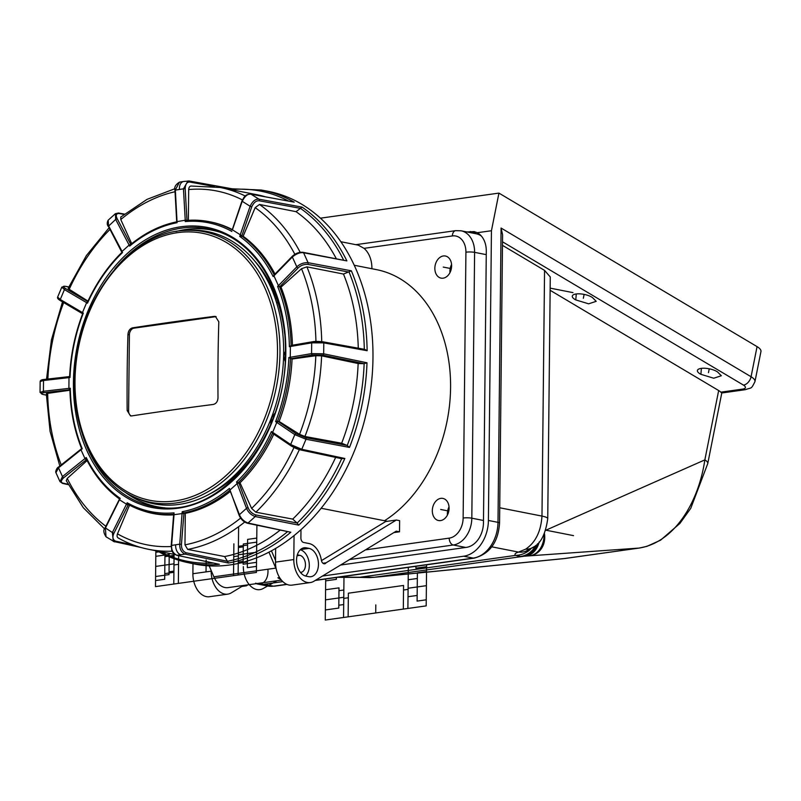 <?xml version="1.0" encoding="UTF-8"?>
<svg xmlns="http://www.w3.org/2000/svg" width="801" height="801" viewBox="0 0 801 801"><rect width="100%" height="100%" fill="white"/><g stroke="black" fill="none" stroke-linecap="round" stroke-linejoin="round"><path stroke-width="1.2" d="M294.057 535.559L293.807 559.559L275.514 562.132L275.654 548.405M275.514 562.132A20.496 13.527 82 0 0 292.055 585.12L310.347 582.547A20.496 13.527 82 0 0 313.912 581.256L396.235 531.153L399.519 531.804L393.862 532.595M297.331 554.843L299.814 555.323L297.091 555.714M305.592 576.039A14.348 9.472 82 0 0 308.876 561.201A14.348 9.472 82 0 0 300.265 549.756M300.415 572.375A8.611 5.677 82 0 0 300.916 572.335A8.611 5.677 82 0 0 305.441 563.984A8.611 5.677 82 0 0 299.814 555.323M309.016 548.385L306.282 547.844A14.348 9.472 82 0 0 304.13 547.784A14.348 9.472 82 0 0 296.59 561.701A14.348 9.472 82 0 0 305.982 576.129L308.715 576.67A14.348 9.472 82 0 0 310.868 576.73A14.348 9.472 82 0 0 318.408 562.813A14.348 9.472 82 0 0 309.016 548.385L300.445 549.586M399.519 531.804L399.639 520.68L396.355 520.029L326.077 562.803A4.095 2.703 -98 0 1 324.605 563.794A4.095 2.703 -98 0 1 321.381 560.229A19.264 12.716 82 0 0 309.066 543.539L303.589 542.457A4.095 2.703 -98 0 1 300.896 537.882L300.986 529.641M293.807 559.559A20.496 13.527 82 0 0 310.347 582.547M321.451 560.62L385.681 521.531L396.355 520.029M326.077 562.803L322.933 563.243M321.121 508.255L387.334 521.291M354.272 265.261L376.49 269.637A134.528 98.513 101.1 0 1 450.502 380.175A134.528 98.513 101.1 0 1 384.53 520.74M211.184 570.522L211.184 571.163A20.496 13.527 82 0 0 227.724 594.152A20.496 13.527 82 0 0 231.279 592.86L241.802 586.462L246.378 585.811L248.02 584.82M241.812 585.691L241.802 586.462M227.724 594.152L209.431 596.725A20.496 13.527 82 0 1 192.891 573.736L192.991 563.694M371.894 268.725A26.924 19.715 -78.9 0 0 364.024 248.35L358.357 245.176L340.896 241.732M451.624 265.892A11.274 8.25 -78.9 0 0 445.416 256.02A11.274 8.25 -78.9 0 0 434.853 268.255A11.274 8.25 -78.9 0 0 441.061 278.127A11.274 8.25 -78.9 0 0 451.624 265.892M449.091 508.295A11.274 8.25 -78.9 0 0 442.883 498.412A11.274 8.25 -78.9 0 0 432.32 510.658A11.274 8.25 -78.9 0 0 438.527 520.53A11.274 8.25 -78.9 0 0 449.091 508.295M451.574 264.49A11.274 8.25 -78.9 0 0 449.912 271.219A11.274 8.25 -78.9 0 0 449.972 272.62M449.031 506.893A11.274 8.25 -78.9 0 0 447.379 513.621A11.274 8.25 -78.9 0 0 447.429 515.023M349.546 559.569L453.276 545A24.591 18.002 -78.9 0 0 471.819 518.187L474.603 252.355A24.591 18.002 -78.9 0 0 461.066 230.798L476.124 233.762A24.591 18.002 101.1 0 1 481.351 236.015M246.388 585.05L246.378 585.811M283.664 353.131A138.723 101.587 -78.9 0 0 187.875 230.267L184.751 230.468A137.912 100.996 101.1 0 1 279.97 352.61A137.912 100.996 101.1 0 1 175.95 502.978A137.912 100.996 101.1 0 1 132.415 496.179L135.239 497.551A138.723 101.587 -78.9 0 0 283.664 353.131M127.94 334.568C128.28 330.883 129.812 328.65 132.525 327.849A1362.411 228.505 0.6 0 1 172.646 321.962A1362.411 228.505 0.6 0 1 214.237 316.375L215.399 316.405L218.803 321.802A1361.77 898.772 82 0 0 218.002 397.757C217.782 401.451 216.22 403.684 213.316 404.445A1362.411 228.505 -179.4 0 0 171.724 410.042A1362.411 228.505 -179.4 0 0 131.604 415.919L130.513 415.899L127.149 410.512A1361.77 898.772 -98 0 1 127.94 334.568L129.402 334.848L128.601 410.803A6.148 4.506 -78.9 0 0 131.254 415.959M216.13 316.635A6.148 4.506 -78.9 0 0 215.749 316.675L134.037 328.15A6.148 4.506 -78.9 0 0 129.402 334.848M285.146 361.281L284.015 357.657A127.459 93.337 -78.9 0 0 284.055 354.422L285.436 351.168M270.778 424.089L270.948 420.004A127.459 93.337 -78.9 0 0 272.33 416.58L274.893 413.266M272.53 288.61A127.459 93.337 -78.9 0 0 267.003 279.489M230.117 479.809L231.449 478.978A127.459 93.337 -78.9 0 0 235.694 475.674M278.147 303.038L276.505 302.377M280.68 579.173A20.496 13.527 -98 0 1 277.887 577.781L279.579 577.551M276.265 569.171A20.496 13.527 -98 0 1 275.784 568.119L268.926 552.149M281.421 580.124L228.035 587.624A20.496 13.527 -98 0 1 213.887 576.81L209.191 565.866M271.429 550.808L275.534 560.38M250.543 194.142A1.232 0.901 100.4 0 1 250.843 194.122L294.207 202.152A189.877 139.054 -78.9 0 0 261.286 190.027L267.083 191.099A189.957 139.104 -78.9 0 1 371.734 380.375A189.957 139.104 -78.9 0 1 229.697 564.975A189.957 139.104 101.1 0 1 193.672 563.834L187.905 562.622A189.877 139.054 -78.9 0 0 219.374 564.304L176.861 555.253C173.026 553.301 171.274 549.977 171.624 545.291L174.027 514.703L182.177 513.561L183.9 513.651L181.457 544.31C181.306 548.565 182.828 551.378 186.022 552.75L227.424 561.291A188.686 138.172 -78.9 0 0 287.339 531.844M279.99 530.252A184.42 135.059 101.1 0 1 224.6 556.545L228.465 563.023L185.121 554.092L176.861 555.253A1.232 0.901 -78 0 1 176.39 555.113M81.352 449.081L81.021 449.872L81.352 449.081L81.021 449.872L85.006 458.653L86.218 459.834L63.649 477.786C60.706 480.78 60.586 482.592 63.289 483.203L68.075 484.235M104.611 528.92L83.294 507.694L66.263 480.69L67.234 478.417L87.109 460.565M63.289 483.203A1.232 0.901 102.2 0 1 62.588 483.424L59.975 481.601L55.93 472.67L58.513 467.834L62.468 476.575L60.015 481.671M46.358 395.133L43.004 394.412C40.41 393.671 40.781 393.081 44.105 392.65L69.647 389.797L68.896 388.415L69.006 377.621L70.007 377.481L69.957 376.55L70.007 377.481A147.534 108.045 -78.9 0 1 83.314 313.111L82.914 313.912L83.314 313.111L82.463 312.57L82.773 313.822M47.379 394.362C45.897 393.992 46.007 393.661 47.69 393.361L69.927 390.237M335.649 457.411A184.42 135.059 101.1 0 1 292.725 519.108L297.131 523.063A188.686 138.172 -78.9 0 0 341.677 458.693L300.755 449.972C298.312 449.561 295.018 448.16 290.863 445.746A1.232 0.891 -55.9 0 0 291.073 445.847L300.535 449.882A1.232 0.891 -78 0 0 301.777 449.291L306.002 439.248L349.496 447.409L347.223 445.476A188.686 138.172 -78.9 0 0 364.155 363.674L358.147 363.524A184.42 135.059 101.1 0 1 341.657 443.233L347.223 445.476L305.672 437.666L296.17 433.741L278.127 421.446L276.806 422.367L272.63 432.3L271.429 431.539L272.821 433.511M230.127 490.833L239.429 514.683C241.151 518.768 244.025 521.551 248.04 523.023A1.232 0.901 -77.8 0 1 247.369 523.223L290.803 532.244L248.04 523.023L255.249 516.555C251.114 515.073 248.2 512.33 246.518 508.325A1.232 0.671 -20.6 0 1 248.17 507.864L238.838 483.003L237.206 483.514L230.087 489.902L229.406 488.4L239.149 515.373A1.232 0.671 -20.7 0 1 239.429 514.683L246.518 508.325L236.525 482.002L238.838 483.003M291.033 345.461L312.38 341.787A1.232 0.901 80.2 0 1 312.6 341.787L322.883 341.827A1.232 0.891 100.3 0 1 323.113 341.837L364.725 349.366L367.128 350.718L323.784 342.878L323.674 353.812L366.998 362.773L364.145 363.674L322.743 355.123L312.46 354.953L291.103 358.688L290.262 357.326L290.373 346.523L291.244 345.461L289.381 346.663A147.534 108.045 -78.9 0 0 277.607 286.398L278.408 285.677L273.942 275.824L274.443 274.893L273.141 276.545L274.272 275.033M305.672 437.666A1.232 0.891 -79.4 0 1 306.002 439.248L294.808 434.643L290.653 444.515L272.63 432.3L272.811 433.511L290.863 445.746A1.232 0.891 -55.9 0 1 290.653 444.515L301.777 449.291L344.841 458.482L341.687 458.653M255.579 514.873L297.131 523.063L298.743 525.116L255.249 516.555A1.232 0.891 -78.9 0 0 255.579 514.873C252.065 513.611 249.592 511.278 248.17 507.864M175.249 190.127L183.459 188.826L187.975 180.956L232.38 188.856L231.249 189.667M274.983 274.022A148.766 108.946 -78.9 0 0 243.144 236.255L239.719 236.395L250.122 206.268L251.764 206.818C253.767 202.503 256.27 200.49 259.274 200.781A1.232 0.901 100.4 0 0 258.973 199.189L251.063 194.202C247.799 193.662 244.866 196.035 242.262 201.321L250.122 206.268C252.485 201.211 255.439 198.848 258.973 199.189L302.117 207.139L296.03 211.664A184.42 135.059 101.1 0 1 336.22 258.543M364.305 349.296A188.686 138.172 -78.9 0 0 349.086 272.12L307.724 264.36A1.232 0.891 -79.4 0 0 308.085 262.688L303.589 252.776C300.295 252.195 296.54 253.607 292.345 257.001L296.811 266.853L278.408 285.677L279.799 286.718L277.607 286.398M292.445 345.221A148.766 108.946 -78.9 0 0 281.001 287.128L301.516 268.705L306.923 266.853L343.479 274.052L351.379 270.818L308.085 262.688C303.769 262.488 300.015 263.869 296.811 266.853A1.232 0.691 -135.7 0 0 298.152 267.924L279.799 286.718M343.479 274.052A184.42 135.059 101.1 0 1 358.267 348.205M245.286 196.025A184.42 135.059 101.1 0 0 220.205 187.494L256.761 194.693A184.42 135.059 101.1 0 1 265.451 196.816M124.025 214.388L119.069 213.507C116.155 213.517 115.534 215.279 117.216 218.773L130.773 244.435L129.181 245.036L122.062 251.434L108.576 225.792L108.165 220.185L115.414 213.677L115.654 219.434L108.255 226.423C106.954 224.67 106.923 222.598 108.165 220.185M122.062 251.434L122.142 252.435M131.704 243.684L120.771 219.554L120.811 217.011L147.054 199.349L174.938 188.716M176.821 221.827C160.45 225.151 144.971 232.801 130.373 244.776L129.662 246.107A147.534 108.045 -78.9 0 1 177.081 222.698L175.349 189.957L179.464 182.147C175.579 184.6 174.067 187.244 174.938 190.067L176.691 221.527M176.991 221.617L185.241 220.235L183.459 188.826L185.181 188.736C185.442 184 187.003 181.777 189.897 182.077L214.438 186.533M225.191 188.475L231.319 189.587A188.686 138.172 -78.9 0 1 288.59 201.081M261.286 190.027L232.17 188.806L189.216 181.006A1.232 0.891 100.3 0 1 189.897 182.077M293.627 202.002L293.036 201.932M259.274 200.781L300.485 208.37A188.686 138.172 -78.9 0 1 343.539 259.925M346.883 260.906L303.038 252.315A1.232 0.891 100.6 0 1 303.589 252.776L346.883 260.906A189.877 139.054 -78.9 0 0 302.117 207.139M307.724 264.36C304.06 264.19 300.876 265.381 298.152 267.924M281.001 287.128L279.629 286.858A148.766 108.946 101.1 0 1 291.093 345.451M321.601 355.844A184.42 135.059 101.1 0 1 304.931 436.475L299.554 434.322L279.138 421.466A148.405 108.686 -78.9 0 0 292.055 359.038L315.814 355.704L321.601 355.844L358.147 363.524M304.931 436.475L341.657 443.233M299.374 449.611A184.42 135.059 101.1 0 1 255.859 512.209L292.725 519.108M244.685 522.062A184.42 135.059 101.1 0 1 187.694 549.416L224.6 556.545M243.144 236.255L255.169 207.639L259.474 204.465L296.03 211.664M279.138 421.466L278.127 421.446M292.055 359.038L288.861 357.516L311.569 353.601L311.679 342.848L323.784 342.878A1.232 0.891 100.3 0 0 323.113 341.837C318.287 341.286 314.713 341.276 312.38 341.787A1.232 0.901 80.2 0 0 311.679 342.848L289.381 346.663M232.2 229.517A148.766 108.946 -78.9 0 0 210.573 221.937L209.201 221.667A148.766 108.946 101.1 0 1 232.06 229.897M188.365 220.305L188.686 189.557C188.876 187.134 189.817 185.972 191.499 186.052M255.859 512.209L251.614 508.405L240.02 482.803A148.405 108.686 -78.9 0 0 273.782 434.162M87.98 301.116L69.216 289.301C67.785 288.33 67.835 287.939 69.347 288.16M187.694 549.416L184.971 544.84L185.301 513.351A148.405 108.686 -78.9 0 0 230.157 491.554M118.678 538.132C117.096 537.571 116.696 536.149 117.477 533.867L129.552 505.161M173.617 514.302A148.225 108.546 101.1 0 1 141.847 510.427L143.239 510.888A148.405 108.686 -78.9 0 0 173.617 514.873L174.037 512.85L174.027 514.703M232.44 229.827L241.862 235.764L251.764 206.818M87.88 301.667L86.638 302.638L82.463 312.57L60.275 299.474L57.632 297.091L61.827 287.118L64.43 289.602L60.275 299.474A1.232 0.711 -59.5 0 0 60.385 300.635C58.042 299.204 57.121 298.022 57.632 297.091M115.634 541.166A1.232 0.891 -78 0 1 114.403 541.796L106.012 536.79L105.402 528.149L119.469 499.774L128.04 505.171L113.922 533.296C112.16 537.161 112.731 539.784 115.634 541.166L132.946 544.85M164.846 507.854A140.986 103.239 101.1 0 1 124.676 491.874M175.95 231.519A140.986 103.239 101.1 0 1 186.022 229.466A140.986 103.239 -78.9 0 1 219.184 231.96M209.071 494.277A135.86 99.494 -78.9 0 0 263.95 438.608M284.625 333.616A135.86 99.494 -78.9 0 0 254.958 261.296M42.523 394.302A1.232 0.901 -78 0 0 42.753 394.402L40.05 392.39L43.404 391.268L43.514 380.515L40.16 381.536C40.3 380.345 41.612 379.654 44.105 379.474A1.232 0.721 -96.5 0 1 44.245 379.484L69.487 376.61M69.787 376.57L69.006 377.621L43.514 380.515A1.232 0.721 -96.5 0 1 44.095 379.474L69.637 376.56M81.782 448.63L82.243 448.78A146.994 107.644 -78.9 0 1 70.298 388.225L70.158 389.697M288.861 357.516A146.994 107.644 -78.9 0 1 275.604 421.616L277.647 421.136M240.02 482.803L238.568 482.392M229.406 488.4A146.994 107.644 -78.9 0 1 182.197 511.699L183.91 512.9L183.9 513.651M185.301 513.351L183.91 512.9M186.022 552.75A1.232 0.891 -78.4 0 1 185.121 554.092C181.366 552.47 179.574 549.156 179.734 544.159L171.214 545.481L173.617 514.853M218.313 564.074L219.374 564.304M141.036 547.504L113.311 541.386L112.37 532.535L113.922 533.296M105.382 527.919L112.37 532.535L127.179 502.758L128.16 504.41L141.847 510.427A148.225 108.546 101.1 0 1 128.27 504.46M119.699 499.063L120.18 498.342L119.699 499.063M119.459 500.054L120.18 498.342A146.994 107.644 -78.9 0 1 86.218 457.561L86.328 459.043C94.908 475.934 105.992 489.261 119.579 499.013M322.743 355.123A1.232 0.891 -78.3 0 0 323.674 353.812L311.569 353.601A1.232 0.901 -99.9 0 0 312.46 354.953M292.796 256.1A1.232 0.691 44.3 0 0 292.365 256.23L273.962 275.093M108.535 226.573L121.892 252.385C107.995 266.022 96.551 282.573 87.549 302.047L87.489 303.178L64.43 289.602A1.232 0.711 -59.6 0 1 65.632 288.59C62.738 286.698 62.638 285.947 65.352 286.358L68.756 286.978M82.613 313.762L60.395 300.645A1.232 0.711 -59.5 0 0 60.536 300.695L82.483 313.652M186.973 220.215L185.241 220.235L185.231 221.557L186.813 220.415L209.201 221.667A148.766 108.946 101.1 0 0 186.983 220.425L185.181 188.736M242.343 200.881L232.34 230.047M294.207 202.152L251.063 194.202A1.232 0.901 100.4 0 0 250.843 194.122C244.325 194.473 244.265 197.216 241.962 200.981L232.16 230.057M450.522 271.409A10.453 7.65 101.1 0 1 450.522 271.128A10.453 7.65 101.1 0 1 451.624 265.822M447.989 513.811A10.453 7.65 101.1 0 1 447.989 513.531A10.453 7.65 101.1 0 1 449.091 508.224M322.473 576.049L463.679 556.214A32.791 24.01 -78.9 0 0 488.41 520.46L491.444 230.728L477.256 232.721L474.192 231.579L466.953 231.96M491.444 230.728L498.933 193.101L320.47 218.172M340.565 565.035L466.452 547.353A22.538 16.511 -78.9 0 0 483.464 522.773L486.297 251.284A22.538 16.511 -78.9 0 0 477.256 232.721M476.615 232.38A22.538 16.511 -78.9 0 0 475.243 232.5L471.999 232.951M256.21 583.669A32.791 24.01 -78.9 0 0 257.972 584.109A32.791 24.01 -78.9 0 0 263.97 584.259L282.813 581.616M488.41 520.46L497.992 522.352A6.148 1.031 -179.4 0 1 499.564 523.063L502.587 234.773L501.076 228.045L497.992 522.352A32.791 24.01 101.1 0 1 473.261 558.097L315.564 580.244M498.933 193.101L757.065 346.623A16.39 5.767 11.3 0 1 760.95 351.539L754.953 381.646A16.39 5.767 -168.7 0 0 751.068 376.73L501.076 228.045M544.55 270.388L541.977 516.094A22.538 3.785 -179.4 0 1 547.744 518.688L550.277 276.966L544.55 270.388L502.467 245.356M550.137 290.292L718.667 390.528A12.295 4.325 11.3 0 1 720.78 392.17L742.647 389.096A8.2 5.407 82 0 0 745.28 389.686C751.899 387.263 750.877 389.737 754.953 381.646M592.46 297.571L596.214 301.336L588.625 303.819L575.779 299.914A11.274 3.965 11.3 0 1 572.294 296.08A11.274 3.965 11.3 0 1 580.415 293.887A11.274 3.965 11.3 0 1 592.46 297.571M717.576 371.974L721.331 375.749L713.741 378.222L700.895 374.317A11.274 3.965 11.3 0 1 697.411 370.493A11.274 3.965 11.3 0 1 705.531 368.3A11.274 3.965 11.3 0 1 717.576 371.974M499.724 507.774L541.977 516.094C540.945 531.463 535.519 542.477 525.706 549.136L518.517 552.089C515.343 553.03 514.322 554.132 515.464 555.403L520.33 556.475L529.781 555.814A22.027 18.984 61.2 0 0 544.44 533.556M547.744 518.688C545.661 533.156 541.326 542.387 534.718 546.382L534.718 546.372A22.538 16.29 -129 0 1 534.718 546.382A22.538 16.29 -129 0 1 525.706 549.136M537.521 543.809A22.538 18.994 85.6 0 1 522.813 556.415L374.387 577.261L338.423 577.191M539.213 541.937A22.538 16.921 84.9 0 1 525.726 556.164M381.256 576.66A22.538 22.538 0 0 0 381.486 576.63L381.486 576.63A22.027 12.796 69.2 0 0 381.897 576.58A22.538 16.921 84.9 0 1 381.256 576.66L377.201 577.01A22.538 16.921 -95.1 0 0 377.852 576.94L374.387 577.261A22.538 14.458 -95.5 0 1 373.907 577.321L369.872 577.581A22.538 12.446 -92.1 0 0 370.863 577.471M720.78 392.17L721.781 392.991L707.764 463.569A12.295 4.325 -168.7 0 0 704.85 459.884C698.502 502.968 674.052 542.617 639.048 548.074L563.183 558.697L381.486 576.63A22.027 12.796 69.2 0 1 381.396 576.64M534.718 546.372L525.386 551.418A22.538 19.675 -107.1 0 1 518.517 552.089L491.794 546.833M530.592 549.176A22.538 21.847 132.8 0 1 515.464 555.403L360.881 577.11A22.538 6.288 -86.6 0 1 359.769 577.391L369.872 577.581M535.749 545.501A22.538 20.135 93.1 0 1 520.33 556.475M359.769 577.391L342.267 577.351A22.538 8.24 -93.2 0 1 340.755 577.06L340.185 576.95M575.779 299.914L576.289 293.947M700.895 374.317L701.396 368.36M276.956 580.755L263.149 588.525A20.496 13.527 -98 0 1 243.344 566.647M255.519 583.218L258.262 583.759A14.348 9.472 -98 0 0 267.894 569.231M206.037 571.483L206.157 560.029L206.037 571.483M173.787 584.039L174.097 553.841L173.787 584.039M178.353 583.398L178.643 555.664L178.353 583.398M256.901 525.276L256.41 572.435L155.494 586.612L155.865 550.758L155.494 586.612L256.41 572.435L256.901 525.276M238.117 575.008L238.618 526.688L238.117 575.008M233.872 543.819L233.542 575.649L233.872 543.819M178.553 564.325L173.987 564.975L178.553 564.325M233.742 556.575L238.318 555.934L233.742 556.575M247.559 545.04L238.418 546.322M247.389 562.002L238.237 563.293M174.067 556.575L169.191 557.256M173.917 571.113L169.041 571.804M256.771 538.092L247.619 539.383L247.329 567.659L256.47 566.377M155.805 556.315L169.221 554.432L169.011 574.627L155.594 576.51M155.704 566.417L173.997 563.844L155.704 566.417M238.328 554.803L256.62 552.239L238.328 554.803M375.809 604.925L375.719 612.965M343.559 617.481L343.989 576.259M403.314 609.08L403.564 585.451L348.375 593.201L348.125 616.84M426.613 564.655L426.182 605.876L325.266 620.044L325.697 578.823M325.677 580.865L336.34 579.363L336.36 577.481M407.889 608.44L408.32 567.218M415.939 566.307L415.919 568.179L426.593 566.687M348.325 597.766L343.759 598.407M403.514 590.017L408.089 589.366M417.341 578.472L408.19 579.754M417.161 595.443L408.009 596.725M343.839 590.007L338.963 590.687M343.689 604.555L338.813 605.236M426.543 571.534L417.391 572.815L417.101 601.1L426.242 599.809M325.576 589.746L338.993 587.864L338.783 608.069L325.366 609.951M325.476 599.849L343.769 597.276L325.476 599.849M408.099 588.244L426.392 585.671L408.099 588.244M164.936 556.645L174.087 555.363M164.756 573.616L173.907 572.325M238.408 547.534L243.284 546.853M238.247 562.082L243.134 561.391M155.845 552.269L160.35 551.639M164.976 552.55L164.696 579.263L155.554 580.555M256.731 542.137L243.314 544.019L243.103 564.224L256.52 562.332M451.333 268.665L443.243 267.073M448.8 511.068L440.7 509.476M584.129 294.398L583.348 298.282M709.245 368.81L708.464 372.695M573.546 535.639L545.781 530.172M572.985 292.625L550.157 288.13M306.282 547.844L302.087 548.435M365.426 549.897L449.231 538.132A18.443 13.507 -78.9 0 0 463.138 518.027L465.922 252.185A18.443 13.507 -78.9 0 0 452.395 235.935L364.024 248.35M449.231 538.132A6.148 4.055 82 0 0 453.276 545L465.731 547.453M463.138 518.027A6.148 1.031 0.6 0 1 471.819 518.187L483.484 520.49M465.922 252.185A6.148 1.031 0.6 0 1 474.603 252.355L486.267 254.648M452.395 235.935A6.148 4.055 -98 0 1 455.649 230.658L355.834 244.675M192.891 573.736L211.184 571.163M74.994 381.026A136.1 99.664 101.1 0 1 177.652 232.64A136.1 99.664 -78.9 0 1 277.496 352.58A136.1 99.664 -78.9 0 1 174.838 500.965A136.1 99.664 101.1 0 1 74.994 381.026M127.149 410.512L128.601 410.803M132.525 327.849L134.037 328.15M214.237 316.375L215.749 316.675M284.015 357.657L285.316 357.476M285.406 354.232L284.055 354.422M270.948 420.004L272.5 419.784M273.792 416.38L272.33 416.58M219.654 487.719L220.716 487.569M226.363 483.554L224.981 483.744M275.194 298.383L276.475 298.202M275.314 295.138L274.092 295.309M232.12 478.878L231.449 478.978M275.784 568.119L213.887 576.81M63.649 477.786A1.232 0.511 -128.5 0 1 62.468 476.575L86.218 457.561M58.793 467.083A1.232 0.511 51.4 0 0 58.483 467.103L81.011 449.131M58.483 467.113A1.232 0.511 51.4 0 0 58.513 467.834L82.243 448.78M46.358 395.173L42.763 394.402A1.232 0.901 -78 0 0 43.004 394.412M159.689 551.509A188.686 138.172 -78.9 0 0 213.386 563.063M228.465 563.023A189.877 139.054 -78.9 0 0 290.803 532.244M349.496 447.409A189.877 139.054 -78.9 0 0 366.998 362.773M298.743 525.116A189.877 139.054 -78.9 0 0 344.841 458.482M367.128 350.718A189.877 139.054 -78.9 0 0 351.379 270.818M117.216 218.773L115.654 219.434L129.662 246.107M119.069 213.507A1.232 0.901 -79.9 0 0 118.498 213.016L124.425 214.077M179.474 182.147L183.719 181.467A8.2 5.407 82 0 0 179.394 189.306M189.026 180.996A1.232 0.891 100.3 0 1 189.226 181.006L183.719 181.467M303.038 252.315C299.194 251.985 295.629 253.286 292.365 256.23A1.232 0.691 44.3 0 0 292.345 257.001L273.942 275.824M172.225 551.178A184.42 135.059 101.1 0 1 148.926 549.386L174.948 554.512M259.474 204.465A184.42 135.059 101.1 0 1 300.185 252.325M306.923 266.853A184.42 135.059 101.1 0 1 321.732 341.637M291.103 358.688L290.543 358.768M315.814 355.704A180.325 132.055 101.1 0 1 299.554 434.322M301.516 268.705A180.325 132.055 101.1 0 1 315.934 341.456M188.686 189.557A180.325 132.055 101.1 0 1 242.393 199.91M120.771 219.554A180.325 132.055 101.1 0 1 175.029 191.729M293.977 447.499A180.325 132.055 101.1 0 1 251.614 508.405M105.872 526.277A180.325 132.055 101.1 0 1 67.234 478.417M61.246 464.9A180.325 132.055 101.1 0 1 47.69 393.361M47.88 379.043A180.325 132.055 101.1 0 1 63.669 302.578M69.216 289.301A180.325 132.055 101.1 0 1 109.887 229.517M240.61 518.107A180.325 132.055 101.1 0 1 184.971 544.84M171.184 546.512A180.325 132.055 101.1 0 1 117.477 533.867M255.169 207.639A180.325 132.055 101.1 0 1 294.848 254.307M241.862 235.764L241.772 235.985A148.766 108.946 101.1 0 1 274.172 274.843M122.553 252.505A147.534 108.045 -78.9 0 0 87.489 303.178M231.859 231.449A147.534 108.045 -78.9 0 0 185.231 221.557M273.141 276.545A147.534 108.045 -78.9 0 0 239.719 236.395M275.604 421.616L294.808 434.643A1.232 0.891 -55.7 0 1 296.17 433.741M236.525 482.002A146.994 107.644 -78.9 0 0 271.429 431.539M182.197 511.699L179.734 544.159L181.457 544.31M127.179 502.758A146.994 107.644 -78.9 0 0 174.037 512.85M70.298 388.225L43.404 391.268A1.232 0.721 83.6 0 0 44.105 392.65M285.837 352.55A142.758 104.541 -78.9 0 0 181.106 226.743A142.758 104.541 -78.9 0 0 73.432 382.387A142.758 104.541 -78.9 0 0 178.162 508.194A142.758 104.541 -78.9 0 0 285.837 352.55M82.373 434.112A141.527 103.639 -78.9 0 0 162.723 507.744C223.429 514.522 286.578 435.173 285.426 352.7C286.638 294.968 257.812 243.965 217.181 231.259A141.527 103.639 -78.9 0 0 114.903 268.926M290.473 358.748A148.225 108.546 101.1 0 1 277.577 421.126M272.46 433.291A148.225 108.546 101.1 0 1 238.488 482.382M229.667 490.302A148.225 108.546 101.1 0 1 183.84 512.88M239.489 515.664A1.232 0.671 -20.7 0 1 239.149 515.373C240.961 519.418 243.704 522.032 247.369 523.223M180.986 554.753A8.2 5.407 -98 0 1 175.679 544.81M171.524 545.701L171.214 545.481C172.065 550.507 170.723 552.249 176.651 555.243L218.833 564.214M128.32 504.5L128.04 505.171M64.811 286.277A1.232 0.901 100.2 0 1 65.352 286.358M87.76 301.597L65.632 288.59M475.243 232.5L470.197 231.499M757.065 346.623L751.068 376.73A8.2 5.447 -59.3 0 1 743.478 385.111L502.507 241.792M742.647 389.096A8.2 2.884 -168.7 0 0 743.478 385.111M544.119 534.257A22.538 16.921 84.9 0 1 529.781 555.814L639.048 548.074A12.295 8.11 -98 0 0 639.318 548.044L565.116 558.467A12.295 8.11 -98 0 1 564.845 558.497L377.852 576.94M565.386 558.417A12.295 8.11 -98 0 1 565.116 558.467L563.183 558.697M639.649 547.984A12.295 8.11 -98 0 1 639.318 548.044L646.938 546.352L660.595 540.164L679.919 523.413L690.762 508.295L707.764 463.569M718.667 390.528L704.85 459.884L545.741 530.262M286.998 584.42L274.473 586.182A6.148 4.055 -98 0 1 273.552 586.152A32.791 24.01 101.1 0 1 267.554 586.002L257.972 584.109M286.728 584.299L273.552 586.152L263.97 584.259M463.679 556.214L473.261 558.097A6.148 4.055 -98 0 0 474.182 558.127L315.234 580.455M461.066 230.798L455.649 230.658M132.415 496.179C96.891 479.529 73.492 432.77 74.453 381.246C73.692 306.122 127.469 232.08 184.751 230.468M231.219 479.649L229.627 479.879M274.072 292.095L272.921 292.265M62.588 483.424L68.295 484.655M55.93 472.67C55.119 471.429 57.221 467.313 58.483 467.103M40.05 392.39L40.16 381.536M157.256 550.938C166.978 556.465 177.191 560.36 187.905 562.622M106.012 536.79C103.489 532.835 103.179 529.861 105.081 527.869L119.149 499.744M119.139 499.764L119.529 498.833M81.001 449.141L81.602 448.6C74.323 430.477 70.428 410.703 69.907 389.276M118.127 537.922C127.89 543.438 138.152 547.263 148.926 549.386M62.488 301.887L51.434 339.884L46.528 379.193M68.776 286.928L65.111 286.267L61.827 287.118M109.016 227.864L86.408 255.549L68.185 288.23M69.627 376.72C70.608 354.963 74.954 333.937 82.683 313.632M220.205 187.494L190.968 186.032M46.328 393.872L50.073 431.349L59.825 466.032M118.488 213.016L115.414 213.677M721.781 392.991L745.28 389.686M342.267 577.351L337.742 577.291M377.201 577.01L373.907 577.321M274.473 586.182L267.554 586.002M499.564 523.063C498.222 542.197 489.761 553.892 474.182 558.127"/></g></svg>
